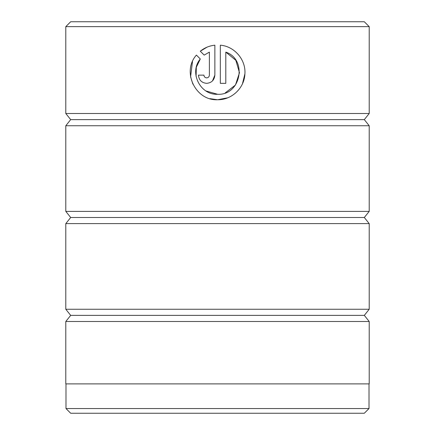<?xml version="1.0" encoding="UTF-8"?>
<svg xmlns="http://www.w3.org/2000/svg" width="435" height="435" viewBox="0 0 435 435"><rect width="100%" height="100%" fill="white"/><g stroke="black" fill="none" stroke-linecap="round" stroke-linejoin="round"><path stroke-width="0.65" d="M65.989 383.887L65.989 408.552L369.01 408.552L369.01 383.887M196.082 76.419L196.321 67.256L200.307 58.981C188.899 72.253 200.111 95.178 217.592 94.281L206.016 90.969M217.592 94.281C240.8 95.618 247.809 59.579 225.798 52.113L225.798 83.341L220.327 83.341L220.327 45.18C234.432 46.279 245.927 59.644 244.91 73.765C244.513 87.913 231.757 100.061 217.592 99.751L227.744 97.799M242.453 83.814L244.91 73.809M206.652 77.87C204.994 77.707 204.086 76.799 203.917 75.135C204.086 76.799 204.994 77.707 206.652 77.87C208.311 77.707 209.219 76.799 209.387 75.135L209.387 52.113L204.178 55.114L200.285 51.221C204.515 47.79 209.376 45.778 214.857 45.18L214.857 75.135C214.368 80.127 211.627 82.862 206.652 83.341C201.677 82.862 198.942 80.127 198.447 75.135L203.917 75.135M212.481 80.91L214.857 75.135M70.688 21.75L364.312 21.75L369.206 26.644L65.794 26.644L70.688 21.75M369.01 408.552L364.312 413.25L70.688 413.25L65.989 408.552M70.688 315.375L364.312 315.375L369.206 321.492L65.794 321.492L70.688 315.375L65.794 309.258L369.206 309.258L369.206 223.617L65.794 223.617L70.688 217.5L364.312 217.5L369.206 223.617M364.312 315.375L369.206 309.258M364.312 217.5L369.206 211.383L369.206 125.742L65.794 125.742L70.688 119.625L364.312 119.625L369.206 125.742M70.688 217.5L65.794 211.383L369.206 211.383M364.312 119.625L369.206 113.508L369.206 26.644M70.688 119.625L65.794 113.508L369.206 113.508M209.964 98.669L217.592 99.751C195.445 100.882 181.509 71.585 196.413 55.087L200.307 58.981M65.794 113.508L65.794 26.644M65.794 211.383L65.794 125.742M369.206 321.492L369.206 383.887L65.794 383.887L65.794 321.492M65.794 309.258L65.794 223.617M204.178 55.114L209.387 52.113M207.087 47.143L200.285 51.221M192.477 61.569L190.595 76.777M190.601 76.832L192.884 84.129M225.798 52.113L235.819 60.286L239.473 72.71L235.471 85.021L225.221 92.911"/></g></svg>
